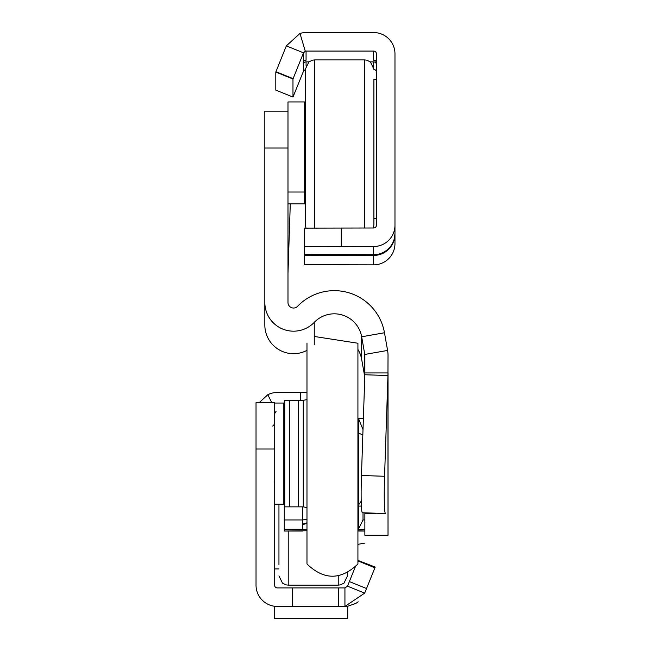 <?xml version="1.0" encoding="UTF-8"?>
<svg xmlns="http://www.w3.org/2000/svg" width="651" height="651" viewBox="0 0 651 651"><rect width="100%" height="100%" fill="white"/><g stroke="black" fill="none" stroke-linecap="round" stroke-linejoin="round"><path stroke-width="0.98" d="M355.283 566.923L347.504 586.169L344.932 587.91L277.334 587.91A2.775 2.775 0 0 1 274.559 585.135L274.559 402.709L256.03 402.709L256.03 585.135A21.304 21.304 0 0 0 277.334 606.439L274.559 606.252M357.92 560.397L375.204 567.07L364.682 593.11L344.932 606.439A21.304 21.304 0 0 0 347.732 606.252L355.926 603.379M355.959 603.355L358.188 601.801M344.932 587.91L344.932 606.439L277.334 606.439M364.682 593.11L347.504 586.169A2.775 2.775 0 0 1 347.365 586.47M338.569 587.91L338.569 606.439L338.569 587.91M259.131 402.709L267.805 394.718A21.304 21.304 0 0 1 277.334 392.472L306.979 392.472M283.82 410.993L284.747 410.993M274.559 413.767L276.089 411.286M347.732 606.252L344.932 606.439M274.559 606.439L274.559 618.45L347.732 618.45L347.732 606.439L274.559 606.439M306.979 343.24L306.979 563.969C323.954 580.285 340.937 580.285 357.92 563.969L357.92 343.24L314.254 336.461M289.378 506.86L289.378 400.341L284.747 400.341L284.747 506.86L303.268 506.86L303.268 400.341L306.979 399.568M289.378 400.341L298.638 400.341L298.638 506.86M274.559 403.05L283.82 403.05L283.82 504.159L274.559 504.159M290.256 204.504L287.986 273.501M362.379 512.76A37.05 2.165 -88.1 0 1 361.468 475.499L384.57 476.272A37.05 2.165 91.9 0 0 385.482 513.525L362.379 512.76L385.482 513.525M357.92 349.473A27.79 27.79 180 0 1 361.663 359.287L361.663 336.779L384.472 332.759L387.589 350.433A28.717 28.717 180 0 1 388.02 355.422L387.955 375.529L364.853 374.756L361.468 475.499M375.643 513.379L364.869 513.379L364.869 535.277L388.02 535.277L387.955 375.529L384.57 476.272M388.02 513.379L388.02 372.942L364.869 372.942L364.853 374.756M388.02 377.93L388.02 372.942L388.02 377.93M314.254 344.867L314.254 322.359A27.79 27.79 -0 0 1 361.663 336.779L364.78 354.453A5.558 5.558 180 0 1 364.869 355.422L364.869 372.942M361.663 359.287L364.78 376.953M287.986 192.012L304.66 192.012L304.66 101.947L287.986 101.947L287.986 302.471A5.558 5.558 180 0 0 297.556 306.32A50.941 50.941 -0 0 1 384.472 332.759M287.986 148.021L264.827 148.021L264.827 111.166L287.986 111.166L264.827 111.166M264.827 148.021L264.827 324.979A28.717 28.717 -0 0 0 306.979 350.36M314.254 322.359A28.717 28.717 180 0 1 264.827 302.471M306.979 522.794L302.805 524.079M306.979 519.132L302.805 519.954L302.805 529.263L284.284 529.263L284.284 479.706M306.979 529.572L302.805 529.263M357.92 418.56L358.384 418.544M306.979 530.736L284.284 531.037L284.284 529.263M358.384 531.037L364.869 531.037L357.92 530.752M364.869 531.037L364.869 529.263L357.92 529.556M284.284 427.504L284.284 418.243L284.747 418.243L284.284 418.243M363.014 512.825L363.014 519.954L364.869 519.954M363.014 429.595L358.384 418.243L363.396 418.243L358.384 418.243M358.384 529.263L363.014 519.954M358.384 418.943L358.384 529.173M302.805 531.037L284.284 531.037M314.62 228.037L314.62 59.916L312.529 60.152L308.883 61.902L305.352 69.177L305.352 213.674M305.352 69.177L305.352 224.79L305.962 228.094M373.894 80.293L373.894 224.79L373.894 80.293M304.66 192.012L304.66 203.893L287.986 203.893L288.002 271.687M278.954 564.751L278.954 504.549M347.496 572.628L347.496 575.866L347.496 572.628M394.97 233.392L394.4 238.29A21.304 21.304 180 0 1 373.666 254.696L304.196 254.565L304.196 264.713L373.666 264.851A21.304 21.304 -0 0 0 394.97 243.547L394.97 53.854A21.304 21.304 -0 0 0 373.666 32.55L306.068 32.55A21.304 21.304 -0 0 0 299.981 33.437L286.318 45.879L275.796 72.058L292.974 78.999L303.496 52.821L286.318 45.879M304.196 254.565L304.196 228.127L373.666 227.988A2.775 2.775 -0 0 0 376.441 225.213L376.441 53.854A2.775 2.775 -0 0 0 373.666 51.071L306.068 51.071L306.068 60.209A2.775 2.775 -0 0 0 303.496 61.943L303.496 63.627A2.775 2.775 180 0 1 306.068 61.894L308.899 61.886M370.346 61.886L373.666 61.894A2.775 2.775 180 0 1 376.441 64.669M275.796 72.058L275.796 90.115L292.974 97.056L292.974 78.999M292.974 97.056L303.496 71.146L305.278 69.527A2.775 2.775 -0 0 1 305.352 69.502M306.068 51.071A2.775 2.775 -0 0 0 305.278 51.193L303.496 52.821L303.496 61.943M373.666 51.071L373.666 60.209A2.775 2.775 -0 0 1 376.441 62.984M376.441 72.188A2.775 2.775 -0 0 0 373.894 69.421M305.278 51.193L299.981 33.437M304.196 246.656L373.666 246.517A21.304 21.304 -0 0 0 394.97 225.213M304.196 255.558L373.666 255.428A21.304 21.304 -0 0 0 394.4 239.023L394.954 234.124M303.268 64.189L303.268 62.504M366.537 588.52L349.359 581.579L366.529 588.537M357.92 560.918L374.911 567.786M292.25 587.91L292.25 606.439M300.526 400.341L300.526 392.472M274.559 449.019L256.03 449.019M271.801 402.709L267.805 394.718M364.78 376.896L364.78 354.453L387.589 350.433M284.284 498.674L284.747 498.674M358.384 506.104L361.378 506.079M358.384 505.111L361.207 501.18M358.384 433.005L362.827 434.958M284.284 506.063L284.747 506.063M284.284 519.954L302.805 519.954L302.805 506.86M314.62 59.916L364.633 59.916L364.633 227.988M338.235 575.809L338.235 585.127L288.222 585.127L288.222 531.037M306.068 61.894L306.068 65.605M373.666 61.894L373.666 67.118M303.496 63.627L303.496 71.146M275.934 71.708L293.105 78.649M306.068 60.209L303.496 60.209M376.441 60.209L373.666 60.209M304.562 246.639L304.562 228.119M341.254 246.517L341.254 227.988M373.666 254.696L373.666 246.517M306.32 255.542L306.32 254.582M308.59 255.485L308.59 254.631M326.835 255.428L326.835 254.696M373.666 264.851L373.666 255.428M347.732 618.45L274.559 618.45M274.559 568.925L278.954 568.925M303.268 506.86L306.979 507.634M298.638 400.341L303.268 400.341M274.152 481.854L274.559 483.009M284.747 479.323L283.82 480.926M284.747 427.886L283.82 426.283M272.704 426.047L274.559 424.192M364.869 535.277L388.02 535.277M302.805 524.608L306.979 523.363M305.352 168.227L304.66 169.675M305.352 125.733L304.66 124.292M364.633 59.916L366.725 60.152L370.427 61.951L373.894 69.177M373.324 227.988L373.894 224.79M305.352 180.107L304.66 181.556M364.926 522.143L364.869 522.607M364.869 543.089L357.92 544.342M284.747 411.668L283.82 412.107M288.222 585.127L286.131 584.891L282.485 583.141L278.954 575.866M338.235 585.127L340.327 584.891L343.972 583.141L347.496 575.866M376.441 79.528L373.894 79.528M376.441 218.467L373.894 218.467"/></g></svg>
